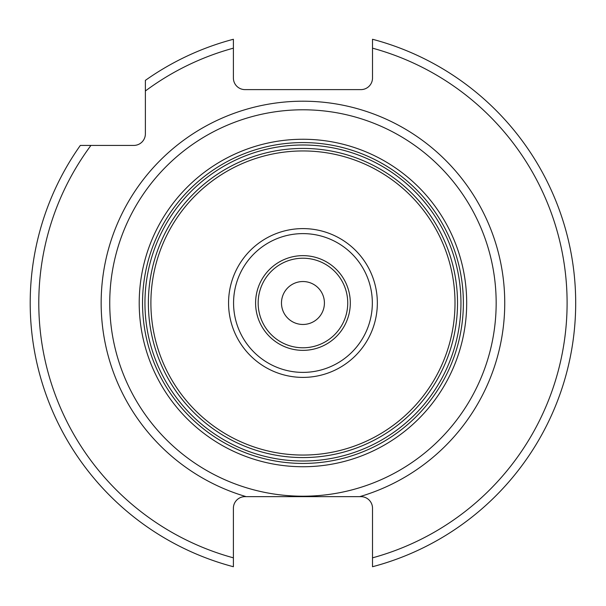<?xml version="1.0" encoding="UTF-8"?>
<svg xmlns="http://www.w3.org/2000/svg" width="606" height="606" viewBox="0 0 606 606"><rect width="100%" height="100%" fill="white"/><g stroke="black" fill="none" stroke-linecap="round" stroke-linejoin="round"><path stroke-width="0.91" d="M290.607 496.64L282.578 496.64M270.988 496.64L269.958 496.64M246.157 496.64L244.991 496.64A11.59 11.59 0 0 0 233.393 508.229L233.393 557.838A264.163 264.163 0 0 1 90.93 145.425L133.782 145.425A11.59 11.59 0 0 0 145.379 133.835L145.379 90.983A264.163 264.163 0 0 1 233.393 48.162L233.393 78.015A11.59 11.59 0 0 0 244.991 89.612L360.911 89.612A11.59 11.59 0 0 0 372.508 78.015L372.508 39.269A272.753 272.753 0 0 1 372.508 566.731L372.508 508.229A11.59 11.59 0 0 0 360.911 496.64L359.744 496.64A201.798 201.798 0 0 0 302.947 101.202A201.798 201.798 0 0 0 246.157 496.64L359.744 496.64M329.073 496.64L302.947 496.64M302.947 496.208A193.208 193.208 0 0 1 109.739 303A193.208 193.208 0 0 1 302.947 109.792A193.208 193.208 0 0 1 496.162 303A193.208 193.208 0 0 1 302.947 496.208M302.947 457.568A154.568 154.568 0 0 1 148.379 303A154.568 154.568 0 0 1 302.947 148.432A154.568 154.568 0 0 1 457.522 303A154.568 154.568 0 0 1 302.947 457.568A154.568 154.568 0 0 1 148.379 303A154.568 154.568 0 0 1 302.947 148.432M302.947 324.468A21.468 21.468 0 0 0 324.415 303A21.468 21.468 0 0 0 302.947 281.532A21.468 21.468 0 0 0 281.479 303A21.468 21.468 0 0 0 302.947 324.468M90.93 145.425L80.325 145.425A272.753 272.753 0 0 0 233.393 566.731L233.393 557.838M233.393 48.162L233.393 39.269A272.753 272.753 0 0 0 145.379 80.371L145.379 90.983M372.508 557.838A264.163 264.163 0 0 0 372.508 48.162M302.947 139.259A163.741 163.741 0 0 1 466.688 303A163.741 163.741 0 0 1 302.947 466.741A163.741 163.741 0 0 1 139.213 303A163.741 163.741 0 0 1 302.947 139.259M302.947 142.577A160.423 160.423 0 0 1 463.37 303A160.423 160.423 0 0 1 302.947 463.423A160.423 160.423 0 0 1 142.531 303A160.423 160.423 0 0 1 302.947 142.577M302.947 144.993A158.007 158.007 0 0 0 144.948 303A158.007 158.007 0 0 0 302.947 461.007A158.007 158.007 0 0 0 460.954 303A158.007 158.007 0 0 0 302.947 144.993M302.947 455.053A152.053 152.053 0 0 1 150.894 303A152.053 152.053 0 0 1 302.947 150.947A152.053 152.053 0 0 1 455.008 303A152.053 152.053 0 0 1 302.947 455.053M302.947 377.394A74.394 74.394 0 0 0 377.341 303A74.394 74.394 0 0 0 302.947 228.606A74.394 74.394 0 0 0 228.56 303A74.394 74.394 0 0 0 302.947 377.394M302.947 233.613A69.387 69.387 0 0 0 233.568 303A69.387 69.387 0 0 0 302.947 372.387A69.387 69.387 0 0 0 372.334 303A69.387 69.387 0 0 0 302.947 233.613M302.947 255.641A47.359 47.359 0 0 1 350.306 303A47.359 47.359 0 0 1 302.947 350.359A47.359 47.359 0 0 1 255.596 303A47.359 47.359 0 0 1 302.947 255.641M302.947 347.783A44.783 44.783 0 0 1 258.164 303A44.783 44.783 0 0 1 302.947 258.217A44.783 44.783 0 0 1 347.738 303A44.783 44.783 0 0 1 302.947 347.783"/></g></svg>
